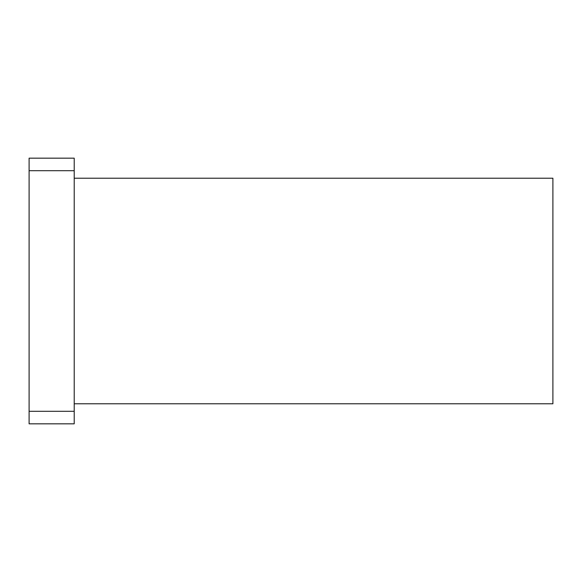 <?xml version="1.0" encoding="UTF-8"?>
<svg xmlns="http://www.w3.org/2000/svg" width="582" height="582" viewBox="0 0 582 582"><rect width="100%" height="100%" fill="white"/><g stroke="black" fill="none" stroke-linecap="round" stroke-linejoin="round"><path stroke-width="0.87" d="M74.212 170.701L74.212 158.173L29.1 158.173L29.1 170.701L74.212 170.701L74.212 411.299L29.1 411.299L29.1 170.701M29.1 411.299L29.1 423.827L74.212 423.827L74.212 411.299M74.212 403.777L552.9 403.777L552.9 178.223L74.212 178.223"/></g></svg>
